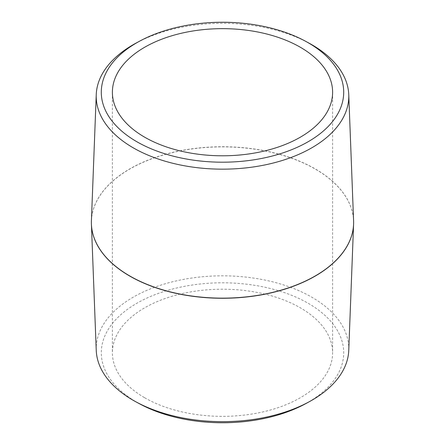<?xml version="1.0" encoding="UTF-8"?>
<svg xmlns="http://www.w3.org/2000/svg" width="445" height="445" viewBox="0 0 445 445"><rect width="100%" height="100%" fill="white"/><g stroke="black" fill="none" stroke-linecap="round" stroke-linejoin="round"><path stroke-width="0.33" stroke-dasharray="2.23 1.67" d="M144.642 397.73A110.11 63.568 0 0 0 264.636 411.508A110.11 63.568 0 0 0 332.61 352.779A110.11 63.568 0 0 0 222.5 289.205A110.11 63.568 0 0 0 112.39 352.779A110.11 63.568 0 0 0 144.642 397.73M308.875 43.059A126.291 72.913 0 0 0 136.126 43.059M91.414 220.764A131.119 75.7 180 0 1 222.5 146.733A131.119 75.7 180 0 1 353.586 220.764M96.242 350.36A126.291 72.913 180 0 1 172.883 281.696A126.291 72.913 180 0 1 311.8 297.193A126.291 72.913 180 0 1 348.758 350.36M305.392 403.826A121.201 69.971 0 0 0 308.201 303.295A121.201 69.971 0 0 0 135.43 304.102A121.201 69.971 0 0 0 139.608 403.826M353.619 222.5A131.119 75.7 0 0 0 315.216 169.033A131.119 75.7 0 0 0 172.376 152.613A131.119 75.7 0 0 0 91.381 222.5M112.39 92.221L112.39 352.779M332.61 92.221L332.61 352.779"/><path stroke-width="0.67" d="M144.642 137.177A110.11 63.568 180 0 1 112.39 92.221A110.11 63.568 180 0 1 222.5 28.652A110.11 63.568 180 0 1 332.61 92.221A110.11 63.568 180 0 1 264.636 150.955A110.11 63.568 180 0 1 144.642 137.177M139.608 41.174L136.126 43.059A126.291 72.913 0 0 0 96.242 94.64A126.291 72.913 0 0 0 133.2 147.807A126.291 72.913 0 0 0 272.118 163.304A126.291 72.913 0 0 0 348.758 94.64A126.291 72.913 0 0 0 308.875 43.059L305.392 41.174A121.201 69.971 180 0 1 309.57 140.898A121.201 69.971 180 0 1 136.799 141.705A121.201 69.971 180 0 1 139.608 41.174A121.201 69.971 180 0 1 305.392 41.174M348.758 94.64L353.586 220.764A131.119 75.7 180 0 1 353.619 222.433A131.119 75.7 180 0 1 272.679 292.376A131.119 75.7 180 0 1 129.784 275.967A131.119 75.7 180 0 1 91.381 222.433A131.119 75.7 180 0 1 91.414 220.764L96.242 94.64M353.586 224.236L348.758 350.36A126.291 72.913 180 0 1 308.875 401.941A126.291 72.913 180 0 1 136.126 401.941A126.291 72.913 180 0 1 96.242 350.36L91.414 224.236A131.119 75.7 0 0 0 129.784 276.095A131.119 75.7 0 0 0 271.333 292.821A131.119 75.7 0 0 0 353.586 224.236A131.119 75.7 0 0 0 353.619 222.567A131.119 75.7 0 0 0 353.619 222.5M136.126 401.941L139.608 403.826A121.201 69.971 0 0 0 305.392 403.826L308.875 401.941M91.381 222.5A131.119 75.7 0 0 0 91.381 222.567A131.119 75.7 0 0 0 91.414 224.236"/></g></svg>
